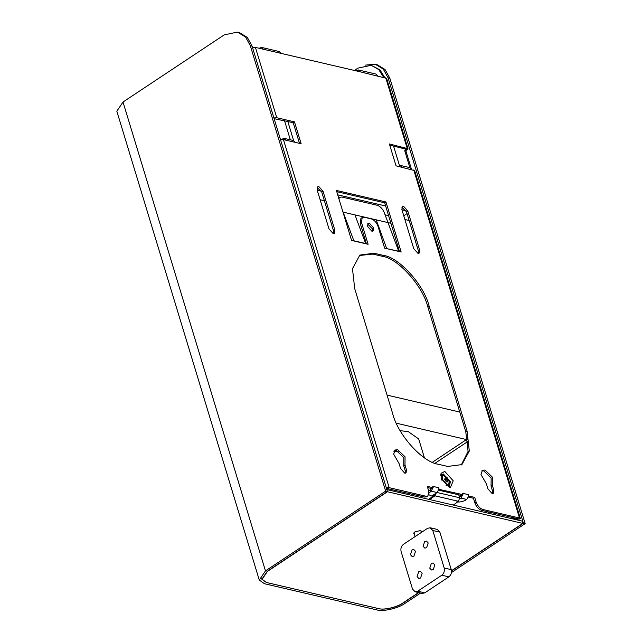 <?xml version="1.0" encoding="UTF-8"?>
<svg xmlns="http://www.w3.org/2000/svg" width="642" height="642" viewBox="0 0 642 642"><rect width="100%" height="100%" fill="white"/><g stroke="black" fill="none" stroke-linecap="round" stroke-linejoin="round"><path stroke-width="0.96" d="M444.802 471.453L441.046 473.282L441.214 478.001L449.625 487.342L450.451 487.455L453.212 480.794L444.802 471.453M481.789 470.883L483.683 470.875L491.146 477.993L491.066 486.138L492.334 485.304L492.414 477.15L484.951 470.032L482.359 470.361L481.01 474.494L486.427 483.924L487.936 488.883L492.077 493.473L493.369 493.313L493.834 490.255L492.334 485.304M373.588 227.854L373.106 230.968L371.782 231.136L367.561 226.449L368.043 223.336L369.367 223.167L373.588 227.854M367.537 223.946L372.32 228.688L372.344 231.192M405.262 473.194L405.222 470.755L403.714 465.803L403.794 457.65L396.339 450.532L394.445 450.54M403.714 465.803L404.982 464.96L405.062 456.807L397.607 449.689L395.015 450.026L393.666 454.159L399.083 463.588L400.592 468.54L404.725 473.138L406.025 472.969L406.49 469.912L404.982 464.96M439.088 489.124L438.663 487.719L438.815 489.308L462.93 494.677L462.505 493.273L468.411 494.645L468.837 496.049L474.735 497.422L476.163 502.116L474.895 502.959C476.34 506.795 478.547 509.242 481.516 510.31L482.784 509.467C479.815 508.408 477.608 505.952 476.163 502.116M355.925 70.813L358.397 69.97L360.114 71.784L386.628 78.388L407.999 148.719L389.389 143.96L396.042 165.837L414.644 170.595L520.397 518.656L519.49 518.014L482.784 509.467M360.114 71.784L255.42 47.404L252.547 47.628M273.917 117.959L276.782 117.735L294.493 121.86L301.138 143.736L283.435 139.611L280.562 139.836M427.965 495.953L426.697 496.796L424.619 497.06L386.893 488.522L387.142 487.695L389.18 487.671L425.887 496.218L427.965 495.953L428.712 491.066L427.283 486.379L433.189 487.751L432.764 486.347L438.663 487.719M323.03 191.244L334.899 230.317L334.434 233.367L333.134 233.536L329.001 228.937L317.124 189.871L317.597 186.814L318.889 186.645L323.03 191.244L321.762 192.086L333.631 231.16L333.671 233.592M362.208 217.526L361.454 222.413L360.186 223.255L360.94 218.368L362.208 217.526L364.279 217.261L371.365 218.906C374.326 219.973 376.533 222.421 377.986 226.257L384.63 248.141L401.154 251.985L385.962 201.973L384.694 202.816L399.517 251.608M361.454 222.413L368.107 244.289L351.575 240.445L336.384 190.433L385.962 201.973M401.876 209.605L413.753 248.679L417.886 253.269L419.186 253.108L419.651 250.051L407.782 210.977L403.641 206.387L402.349 206.547L401.876 209.605M383.555 255.444C399.035 257.257 424.065 285.056 429.073 305.977L467.063 431.015L469.31 451.029L461.911 464.607L447.659 466.429L438.221 464.23C422.741 462.417 397.711 434.618 392.703 413.697L354.713 288.667L352.466 268.645L359.865 255.067L374.117 253.245L383.555 255.444L382.287 256.286C397.767 258.1 422.797 285.899 427.805 306.82L465.795 431.849L468.098 451.374L461.269 465.009M427.66 487.599L431.922 488.594L433.189 487.751M438.671 490.159L461.662 495.52L462.93 494.677M274.134 118.674L293.225 122.702L299.501 143.359M406.282 149.241L389.766 145.18M518.222 518.856L481.516 510.31M474.895 502.959L473.467 498.264L468.411 497.093M336.753 191.653L384.694 202.816M360.186 223.255L366.462 243.912M317.092 187.432L321.762 192.086M491.066 486.138L492.566 491.098L492.607 493.538M418.423 253.333L418.383 250.894L406.514 211.82L401.844 207.165M359.239 255.508L372.85 254.088L382.287 256.286M294.493 121.86L293.225 122.702M387.142 487.695L386.219 487.583M386.893 488.522L386.444 488.337M285.794 140.165L284.069 138.351L280.674 139.804M284.069 138.351L293.514 140.55L295.24 142.364M263.324 49.249L261.607 47.428L259.135 48.27M261.607 47.428L279.31 51.553L281.027 53.366M428.768 491.258L431.472 488.49M430.445 489.758L431.175 491.154L432.917 487.928M438.815 489.308L437.074 492.526L431.753 496.057L428.864 494.733M430.918 491.323L429.073 493.064M354.922 214.837L365.747 243.743M398.794 251.439L384.165 212.374C382.512 208.682 380.184 206.315 377.199 205.271L341.785 197.022L339.65 197.335L338.88 198.651M342.298 209.91L353.87 240.782L365.675 243.527M386.725 248.631L376.164 219.781M456.775 501.883C459.945 502.333 463.211 501.579 466.565 499.62L468.837 496.049M468.564 496.234L468.411 494.645M473.467 498.264L474.735 497.422M411.514 169.44L405.913 150.982L404.725 150.71L405.744 150.035L405.375 148.816M405.913 150.982L407.999 148.719M467.288 441.865L468.259 445.05M488.586 511.955L489.019 513.375M384.743 77.521L379.928 69.85L371.228 65.307L378.748 69.577L383.563 77.249M512.589 518.864L518.576 519.097M511.409 518.592L517.765 518.752M409.877 167.658L404.725 150.71M354.44 70.468L357.995 68.1L371.228 65.307M405.832 148.92L405.744 150.035M517.797 518.84L520.004 518.84M520.413 518.728L518.977 519.113M411.386 169.408L409.66 167.594L400.223 165.395L401.94 167.209M399.42 165.371L400.223 165.395M377.825 75.908L376.1 74.095L358.397 69.97M461.221 495.415L459.463 497.165M462.665 494.854L460.924 498.08L459.768 498.842M398.722 251.223L386.99 248.687M252.089 46.136L250.324 45.718L245.541 37.003L237.42 32.1L239.185 32.509L247.314 37.421L252.089 46.136L387.423 491.555L267.241 571.308L261.856 579.277L266.366 582.471L378.74 608.64C384.012 610.373 397.47 607.26 403.216 602.974L418.809 592.63M250.324 45.718L385.649 491.138L265.467 570.899L259.28 580.063L116.828 111.194L123.015 102.03L224.186 34.893L237.42 32.1M385.649 491.138L387.423 491.555M420.582 593.039L404.99 603.384C398.385 608.311 382.897 611.898 376.838 609.9L264.464 583.73L259.28 580.063M365.386 65.123L375.169 64.176L383.29 69.087L388.073 77.794L523.399 523.214L451.503 570.931M388.073 77.794L389.846 78.212L525.172 523.631L451.438 572.56M525.172 523.631L523.399 523.214M389.846 78.212L385.064 69.496L376.934 64.593L375.169 64.176M421.296 532.146L421.497 531.279L420.486 530.565L414.973 531.841L413.769 533.63L414.419 534.24M387.222 491.684L522.789 523.415L522.074 521.071L386.564 489.517M387.278 491.86L267.473 571.364L262.096 579.333L266.599 582.527L378.499 608.584C383.772 610.317 397.238 607.204 402.983 602.918L418.568 592.574M522.789 523.415L451.487 570.73M453.3 505.053L458.524 501.314L434.915 495.817L429.691 499.556M435.469 493.594L434.658 495.054L428.687 499.324M434.915 495.817L436.167 493.128M458.524 501.314L459.648 497.759L437.106 492.51M458.757 494.846L459.648 497.759M415.51 551.35L413.929 556.157L412.164 556.526L410.439 554.712L412.028 549.905L413.793 549.528L415.51 551.35M428.19 542.931L426.601 547.746L424.835 548.116L423.118 546.302L424.707 541.487L426.465 541.118L428.19 542.931M434.835 564.816L433.254 569.623L431.488 569.992L429.763 568.178L431.352 563.371L433.117 563.002L434.835 564.816M422.163 573.226L420.574 578.033L418.809 578.41L417.091 576.596L418.672 571.781L420.438 571.412L422.163 573.226M415.069 591.755L412.493 589.035L401.098 551.526C400.48 548.541 401.266 546.133 403.473 544.312L427.556 528.326L430.204 527.772L437.29 529.417L439.866 532.138L451.262 569.655C451.88 572.64 451.093 575.039 448.886 576.861L424.803 592.847L422.155 593.409L415.069 591.755L417.717 591.202L424.803 592.847M439.866 532.138L432.788 530.493L444.184 568.001L451.262 569.655M448.886 576.861L441.808 575.216L417.717 591.202M441.808 575.216C444.007 573.394 444.802 570.987 444.184 568.001M432.788 530.493L430.204 527.772M390.906 223.28L342.972 212.109M387.054 395.119L459.776 412.052M424.418 457.81L418.704 438.992L408.336 431.657L400.143 430.67M403.762 215.792L407.052 213.601M287.793 121.434L293.611 140.574M406.097 210.761L401.932 209.79M385.657 206.002L337.724 194.839M321.345 191.027L317.188 190.056M399.83 166.719L393.554 146.063M284.51 120.672L290.328 139.804M447.386 480.224L446.76 481.396L445.267 479.751L445.436 478.643L447.386 480.224M449.223 481.195L448.67 484.895L447.145 485.103L442.161 479.622L442.715 475.915L444.24 475.714L446.976 477.447L449.223 481.195M448.67 484.895L446.086 485.4M441.527 480.039L442.081 476.34L442.715 475.915M449.135 487.198L450.387 481.781L443.357 473.981L440.765 474.599M440.765 475.618L443.245 474.871L449.561 481.877L448.196 486.813M519.49 518.014L413.745 169.961M407.1 148.077L385.73 77.754M276.782 117.735L255.42 47.404M389.18 487.671L283.435 139.611M334.899 230.317L333.631 231.16M405.222 470.755L406.49 469.912M424.619 497.06L425.887 496.218M431.175 491.154L437.074 492.526M374.117 253.245L372.85 254.088M419.651 250.051L418.383 250.894M407.782 210.977L406.514 211.82M492.566 491.098L493.834 490.255M466.822 499.452L460.924 498.08M429.073 305.977L427.805 306.82M467.063 431.015L465.795 431.849M123.015 102.03L265.467 570.899M432.371 462.264L467.512 438.879M396.299 423.182L467.681 439.842M393.803 451.824L398.176 451.286M418.504 453.244L424.089 457.586M444.746 479.638C444.962 477.158 446.013 477.399 447.907 480.336C447.691 482.808 446.639 482.575 444.746 479.638M338.414 198.282L339.65 197.335M262.096 579.333L261.727 578.129M415.133 536.576L413.97 532.764M420.847 530.677L421.377 532.427M467.914 441.447L434.979 463.291M409.155 220.511L404.885 219.5M388.587 215.64L385.08 214.813M324.379 200.697L320.117 199.718M386.685 489.124L388.474 488.642M446.976 477.447L448.918 480.368"/></g></svg>

